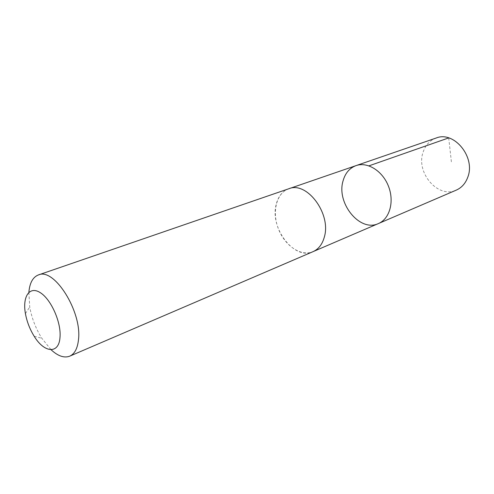 <?xml version="1.0" encoding="UTF-8"?>
<svg xmlns="http://www.w3.org/2000/svg" width="494" height="494" viewBox="0 0 494 494"><rect width="100%" height="100%" fill="white"/><g stroke="black" fill="none" stroke-linecap="round" stroke-linejoin="round"><path stroke-width="0.37" stroke-dasharray="2.47 1.85" d="M436.159 138.03C429.774 140.42 425.414 145.162 423.08 152.245C415.676 172.727 438.092 198.891 456.277 190.122M276.097 204.812C269.786 228.475 294.566 260.659 313.042 251.644C318.531 249.186 322.286 244.351 324.292 237.157C331.548 213.859 306.805 180.866 288.755 188.776C282.272 191.252 278.054 196.593 276.097 204.812M378.423 223.56C359.935 232.532 336.142 203.12 343.064 180.866C345.226 173.147 349.548 168.065 356.038 165.614M289.188 188.628L288.755 188.776C276.393 192.963 271.793 212.062 278.412 228.895C284.834 245.808 301.068 256.855 313.042 251.65M28.868 292.312L29.726 306.996C31.77 318.185 35.796 328.603 41.805 338.26L51.036 349.709M448.706 137.912L451.417 162.069M313.042 251.644L313.462 251.465M34.179 336.266L41.805 338.26M25.422 313.604L29.726 306.996"/><path stroke-width="0.74" d="M343.064 180.866C345.226 173.147 349.548 168.065 356.038 165.614C367.443 161.507 382.646 170.936 388.519 186.362C394.545 201.737 389.624 218.935 378.423 223.56C359.935 232.532 336.142 203.12 343.064 180.866M456.277 190.122C461.668 187.72 465.502 183.41 467.775 177.21C475.827 157.141 453.955 130.552 436.159 138.03L356.038 165.614C367.443 161.507 382.646 170.936 388.519 186.362C394.545 201.737 389.624 218.935 378.423 223.56L456.277 190.122M51.036 349.709C57.952 356.106 64.183 358.261 69.728 356.168L313.042 251.65C318.537 249.186 322.292 244.357 324.299 237.157C331.554 213.859 306.805 180.86 288.755 188.77L38.359 274.96C32.851 277.146 29.683 282.932 28.868 292.312M69.728 356.168C74.594 353.957 77.509 348.523 78.466 339.878C82.288 311.868 54.124 267.198 38.359 274.96M60.002 337.334C61.392 322.582 51.185 299.463 40.366 292.714C29.535 285.594 22.298 296.561 25.422 313.604C26.917 321.705 29.838 329.257 34.179 336.266C44.299 353.037 58.953 354.402 60.002 337.334M368.975 165.842L448.706 137.912M313.462 251.465L378.423 223.56M289.188 188.628L356.038 165.614"/></g></svg>
